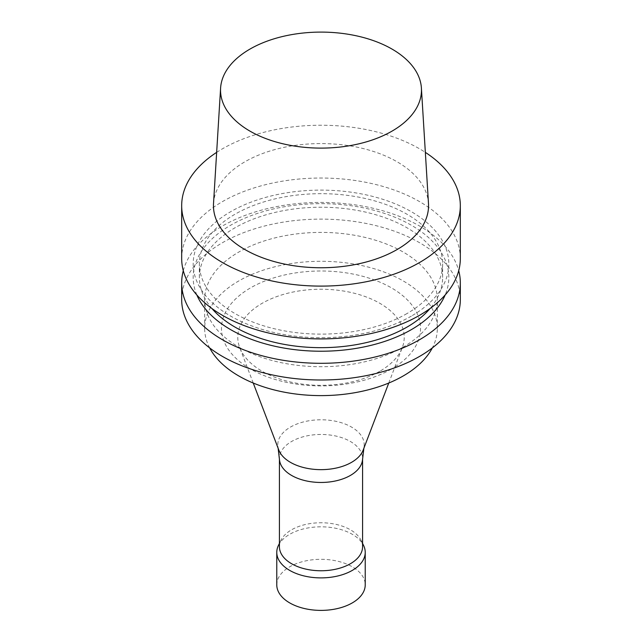 <?xml version="1.0" encoding="UTF-8"?>
<svg xmlns="http://www.w3.org/2000/svg" width="642" height="642" viewBox="0 0 642 642"><rect width="100%" height="100%" fill="white"/><g stroke="black" fill="none" stroke-linecap="round" stroke-linejoin="round"><path stroke-width="0.48" stroke-dasharray="3.21 2.41" d="M279.519 460.089A41.578 24.003 180 0 1 279.422 458.46A41.578 24.003 180 0 1 321 434.457A41.578 24.003 180 0 1 362.578 458.46A41.578 24.003 180 0 1 362.481 460.089M278.821 450.082A43.191 24.934 180 0 1 277.906 446.407A43.191 24.934 180 0 1 321 419.78A43.191 24.934 180 0 1 364.094 446.407A43.191 24.934 180 0 1 363.179 450.082M279.422 546.759A41.578 24.003 180 0 1 281.011 540.187A41.578 24.003 180 0 1 321 522.757A41.578 24.003 180 0 1 360.989 540.187A41.578 24.003 180 0 1 362.578 546.759M278.459 545.363A44.226 25.536 180 0 1 321 526.817A44.226 25.536 180 0 1 363.541 545.363M276.774 584.854A44.226 25.536 180 0 1 321 559.318A44.226 25.536 180 0 1 365.226 584.854M379.839 371.253A83.211 48.046 180 0 1 297.655 383.394A83.211 48.046 180 0 1 239.731 347.619A83.211 48.046 180 0 1 321 289.237A83.211 48.046 180 0 1 402.269 347.619A83.211 48.046 180 0 1 379.839 371.253M216.659 152.363A139.322 80.435 180 0 1 425.341 152.363M213.521 203.474A107.543 62.089 180 0 1 321 143.575A107.543 62.089 180 0 1 428.479 203.474M181.678 258.469A139.322 80.435 180 0 1 321 178.035A139.322 80.435 180 0 1 460.322 258.469M411.378 316.081A127.814 73.79 180 0 1 197.543 282.994A127.814 73.79 180 0 1 354.079 192.624A127.814 73.79 180 0 1 411.378 316.081M407.004 313.553A121.627 70.219 180 0 1 274.455 328.776A121.627 70.219 180 0 1 199.373 263.902A121.627 70.219 180 0 1 321 193.675A121.627 70.219 180 0 1 442.627 263.902A121.627 70.219 180 0 1 407.004 313.553M211.932 308.521A121.627 70.219 180 0 1 199.373 277.44A121.627 70.219 180 0 1 321 207.222A121.627 70.219 180 0 1 442.627 277.44A121.627 70.219 180 0 1 430.068 308.521M196.845 294.975A127.814 73.79 180 0 1 321 203.65A127.814 73.79 180 0 1 445.155 294.975M183.291 270.667A139.322 80.435 180 0 1 321 202.431A139.322 80.435 180 0 1 458.709 270.667M181.678 299.557A139.322 80.435 180 0 1 321 219.123A139.322 80.435 180 0 1 460.322 299.557M403.256 347.049A116.322 67.161 180 0 1 276.485 361.607A116.322 67.161 180 0 1 204.678 299.557A116.322 67.161 180 0 1 321 232.404A116.322 67.161 180 0 1 437.322 299.557A116.322 67.161 180 0 1 403.256 347.049M209.677 347.924A116.322 67.161 180 0 1 204.678 328.455A116.322 67.161 180 0 1 321 261.294A116.322 67.161 180 0 1 437.322 328.455A116.322 67.161 180 0 1 432.323 347.924M391.371 369.078A99.518 57.451 180 0 1 224.877 343.326A99.518 57.451 180 0 1 346.76 272.954A99.518 57.451 180 0 1 391.371 369.078M363.87 448.26L364.094 446.407M278.13 448.26L277.906 446.407M362.578 459.271L362.578 458.46M279.422 459.271L279.422 458.46M281.011 540.187L279.422 543.405M360.989 540.187L362.578 543.405M388.755 383.041L402.269 347.619M253.245 383.041L239.731 347.619M442.627 277.44L442.627 263.902M199.373 277.44L199.373 263.902M437.322 328.455L437.322 299.557M204.678 328.455L204.678 299.557"/><path stroke-width="0.96" d="M363.87 448.26L362.481 460.089A41.578 24.003 180 0 1 350.396 475.433A41.578 24.003 180 0 1 306.403 480.938A41.578 24.003 180 0 1 279.519 460.089L278.13 448.26M388.755 383.041L363.179 450.082A43.191 24.934 180 0 1 351.543 462.344A43.191 24.934 180 0 1 308.882 468.652A43.191 24.934 180 0 1 278.821 450.082L253.245 383.041M362.578 459.271L362.578 546.759A41.578 24.003 180 0 1 350.396 563.732A41.578 24.003 180 0 1 305.086 568.932A41.578 24.003 180 0 1 279.422 546.759L279.422 459.271M362.578 543.405L363.541 545.363A44.226 25.536 180 0 1 365.226 552.353A44.226 25.536 180 0 1 352.273 570.409A44.226 25.536 180 0 1 304.075 575.946A44.226 25.536 180 0 1 276.774 552.353A44.226 25.536 180 0 1 278.459 545.363L279.422 543.405M365.226 552.353L365.226 584.854A44.226 25.536 180 0 1 352.273 602.91A44.226 25.536 180 0 1 304.075 608.447A44.226 25.536 180 0 1 276.774 584.854L276.774 552.353M425.341 152.363A139.322 80.435 180 0 1 460.322 205.665A139.322 80.435 180 0 1 419.515 262.546A139.322 80.435 180 0 1 267.682 279.984A139.322 80.435 180 0 1 181.678 205.665A139.322 80.435 180 0 1 216.659 152.363M421.401 88.05L428.479 203.474A107.543 62.089 180 0 1 397.045 249.569A107.543 62.089 180 0 1 278.098 262.602A107.543 62.089 180 0 1 213.521 203.474L220.599 88.05A100.465 58.005 180 0 1 321 32.1A100.465 58.005 180 0 1 421.401 88.05A100.465 58.005 180 0 1 392.037 131.12A100.465 58.005 180 0 1 280.915 143.294A100.465 58.005 180 0 1 220.599 88.05M460.322 205.665L460.322 258.469A139.322 80.435 180 0 1 419.515 315.35A139.322 80.435 180 0 1 267.682 332.789A139.322 80.435 180 0 1 181.678 258.469L181.678 205.665M430.068 308.521A121.627 70.219 180 0 1 407.004 327.099A121.627 70.219 180 0 1 211.932 308.521M445.155 294.975A127.814 73.79 180 0 1 411.378 329.619A127.814 73.79 180 0 1 286.573 348.502A127.814 73.79 180 0 1 196.845 294.975M458.709 270.667A139.322 80.435 180 0 1 460.322 282.865A139.322 80.435 180 0 1 419.515 339.746A139.322 80.435 180 0 1 267.682 357.185A139.322 80.435 180 0 1 181.678 282.865A139.322 80.435 180 0 1 183.291 270.667M460.322 282.865L460.322 299.557A139.322 80.435 180 0 1 419.515 356.438A139.322 80.435 180 0 1 267.682 373.877A139.322 80.435 180 0 1 181.678 299.557L181.678 282.865M432.323 347.924A116.322 67.161 180 0 1 403.256 375.939A116.322 67.161 180 0 1 209.677 347.924"/></g></svg>
